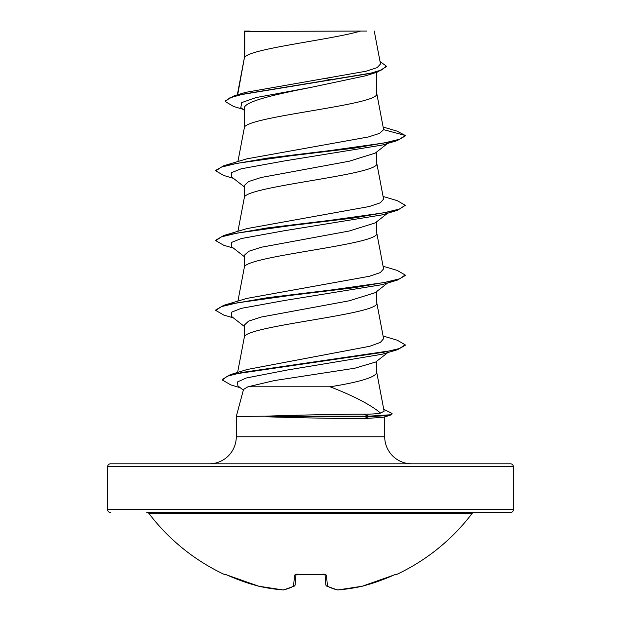 <?xml version="1.0" encoding="UTF-8"?>
<svg xmlns="http://www.w3.org/2000/svg" width="621" height="621" viewBox="0 0 621 621"><rect width="100%" height="100%" fill="white"/><g stroke="black" fill="none" stroke-linecap="round" stroke-linejoin="round"><path stroke-width="0.93" d="M326.289 585.805A1.421 1.273 -62.5 0 0 327.438 586.208A202.027 77.02 84.6 0 0 337.886 589.927A202.027 185.943 77.1 0 0 362.26 586.208A1.421 1.421 0 0 1 362.214 586.232A1.421 0.559 -102.8 0 1 362.167 586.232A1.421 0.559 77.2 0 0 362.214 586.232A1.421 0.559 -102.8 0 0 362.26 586.208L362.26 586.216A202.857 202.081 0 0 0 393.644 575.147L396.237 574.184L396.392 574.572A1.421 1.421 0 0 1 395.111 574.534M396.392 574.572A202.857 202.857 0 0 0 471.952 513.621L149.048 513.621A202.857 202.857 0 0 0 224.608 574.572L224.763 574.184L227.364 575.155A202.857 202.081 0 0 0 258.74 586.208L258.74 586.216A1.421 0.559 102.8 0 0 258.786 586.232L283.192 589.95A1.421 0.551 -85.5 0 0 283.254 589.95A1.421 0.551 94.5 0 1 283.192 589.95A1.421 1.421 0 0 0 283.572 589.927A1.421 1.304 -100.7 0 1 283.114 589.927A202.027 77.02 -84.6 0 0 293.562 586.208L294.533 575.147L297.397 574.184A202.656 187.231 0 0 0 323.603 574.184L326.467 575.147L327.438 586.208A1.421 1.374 -5 0 1 325.909 585.013A1.421 1.421 0 0 0 326.662 586.1L337.428 589.927A1.421 1.304 -79.3 0 0 337.886 589.927A1.421 0.551 85.5 0 1 337.808 589.95A1.421 0.551 -94.5 0 0 337.886 589.927M513.357 466.65L107.643 466.65A2.841 2.841 0 0 1 110.484 463.809L510.516 463.809A2.841 2.841 0 0 1 513.357 466.65L513.357 509.655A2.841 2.841 0 0 1 510.516 512.496L146.789 512.496A2.841 2.841 0 0 1 149.048 513.621M510.516 512.496L474.211 512.496A2.841 2.841 0 0 0 471.952 513.621M110.484 512.496A2.841 2.841 0 0 1 107.643 509.655L513.357 509.655M411.77 463.809A27.045 27.045 0 0 1 384.717 436.765L236.283 436.765A27.045 27.045 0 0 1 209.23 463.809M247.926 386.798L243.533 389.429L236.283 416.481L265.516 416.186C294.121 415.146 338.717 414.176 363.432 414.199C371.575 414.191 377.289 413.811 380.557 413.066C370.558 404.698 353.753 395.942 330.124 386.798L247.926 386.798L274.249 380.603L354.762 368.23L375.651 362.043L387.877 352.534M236.283 416.481L236.283 436.765M384.717 416.815L384.717 436.765M266.091 416.481L266.091 416.769C294.711 417.739 339.19 418.616 363.875 418.593L382.823 417.343L389.98 415.371L368.781 416.769L368.781 416.186L363.432 414.199M244.759 31.415L360.654 31.05C331.156 39.791 250.279 48.539 244.759 57.279L244.759 31.415L244.232 31.415L244.232 58.498M237.696 94.741L244.232 58.677M242.997 109.304L233.434 106.393L225.252 101.518L229.879 97.831L243.114 94.144L377.514 72.028L365.513 75.816L310.5 87.483C275.01 94.524 243.347 101.541 244.232 108.559L244.232 128.283M376.768 72.261L376.768 93.561C380.867 105.197 240.133 116.826 244.232 128.454M387.582 143.443L375.231 153.108L349.243 161.227L261.185 177.482L248.617 181.549L244.232 185.609L244.232 198.06M376.768 151.904L376.768 163.346C380.867 174.975 240.133 186.611 244.232 198.239M387.589 213.22L375.231 222.892L349.235 231.012L261.185 247.267L248.617 251.326L244.232 255.394L244.232 267.845M376.768 221.689L376.768 233.131C380.867 244.759 240.133 256.388 244.232 268.024M387.589 283.005L375.239 292.67L349.196 300.805L261.216 317.044L248.625 321.111L244.232 325.171L244.232 337.63M376.768 291.474L376.768 302.916C380.867 314.544 240.133 326.172 244.232 337.801M325.225 78.611L332.84 79.938M376.768 361.174L376.768 372.693C375.022 377.397 359.474 382.101 330.124 386.798M107.643 466.65L107.643 509.655M225.252 101.518L225.252 100.936L234.21 95.774L245.668 92.358L366.157 71.205L377.157 67.611L380.51 63.994L374.253 31.05M360.654 31.05L366.638 31.05M244.232 110.282L240.816 107.58L241.74 102.558L256.248 97.536L310.5 87.483M377.514 72.028L386.293 66.68L386.293 66.098L380.044 61.533M244.232 32.346L244.596 31.05L249.937 31.05M244.232 186.797L231.307 176.69L231.299 172.739L241.196 168.796L284.666 160.893L382.031 145.104L397.223 140.602L405.164 136.015L405.164 135.432L396.974 131.101L383.157 127.057M234.21 95.774L369.65 73.519L382.047 69.808L386.293 66.098M383.623 129.665L379.687 133.321L368.385 136.962L246.894 158.829L223.785 165.745L267.139 158.169L329.898 150.585L383.98 143.009L399.714 139.22L405.164 135.432L383.623 129.665L376.73 93.212M380.557 413.066L384.112 411.211L376.73 372.344M383.079 336.008L397.223 340.199L405.164 344.779L399.489 348.513L383.7 352.239L230.407 374.626L247.375 369.456L369.58 346.316L380.347 342.45L383.592 338.686L376.73 302.559M383.079 266.23L397.215 270.414L405.164 275.002L399.714 278.79L383.98 282.578L329.898 290.154L267.131 297.731L223.785 305.307L246.886 298.39L369.379 276.275L380.293 272.588L383.584 268.909L376.73 232.774M383.079 196.446L397.215 200.637L405.164 205.217L399.707 209.005L383.972 212.793L329.891 220.37L267.131 227.946L223.777 235.522L246.886 228.606L369.371 206.498L380.293 202.811L383.592 199.124L376.73 162.997M405.133 205.504L397.215 210.379L382.031 214.889L284.666 230.678L241.196 238.573L231.299 242.524L231.307 246.475L244.232 256.582M405.164 275.002L405.164 275.584L397.223 280.164L382.031 284.666L284.666 300.463L241.196 308.358L231.299 312.309L231.307 316.252L244.232 326.367M405.164 344.779L405.164 345.361L397.362 349.755L382.094 354.249L286.995 370.069L246.312 377.987L237.47 381.946L237.905 385.897L243.339 390.135M397.223 140.602L353.869 148.178L291.109 155.755L237.028 163.331L221.293 167.119L215.836 170.907L223.785 175.487L233.411 178.328M397.215 210.379L353.861 217.963L291.102 225.539L237.02 233.116L221.286 236.904L215.836 240.692L223.777 245.272L233.411 248.113M397.223 280.164L353.869 287.74L291.102 295.317L237.02 302.893L221.286 306.681L215.836 310.469L223.785 315.057L233.411 317.898M397.362 349.755L242.198 372.421L227.402 376.202L222.302 379.982L230.927 384.95L240.226 387.706M383.747 409.286L392.061 413.423L392.061 413.997L389.98 415.371M223.785 165.745L215.836 170.325L215.836 170.907M223.777 235.522L215.836 240.11L215.836 240.692M223.785 305.307L215.836 309.895L215.836 310.469M230.407 374.626L222.302 379.4L222.302 379.982M392.061 413.423L389.934 414.805L368.781 416.186L265.516 416.186M266.091 416.769L368.781 416.769L363.875 418.593M146.789 512.496L474.211 512.496M325.909 585.013A1.421 1.374 -5 0 1 325.901 584.966L324.977 574.441M296.023 574.441L295.099 584.966A1.421 1.374 -175 0 1 293.562 586.208A1.421 1.273 -117.5 0 0 294.338 586.1L283.572 589.927L294.338 586.1A1.421 1.421 0 0 0 295.091 585.013M395.717 574.316A1.421 1.421 -22.5 0 0 396.237 574.184M337.746 589.95A1.421 0.551 -94.5 0 0 337.808 589.95A1.421 1.421 0 0 1 337.428 589.927A1.421 1.421 0 0 0 337.808 589.95L362.214 586.232M324.993 574.246A1.421 1.296 -5 0 0 326.467 575.147M324.938 573.983L325.202 574.534L297.397 574.316L310.5 574.712L323.603 574.184M224.763 574.184A1.421 1.421 22.5 0 0 225.283 574.316M297.397 574.316L295.798 574.534L297.397 574.184M296.007 574.246A1.421 1.296 -175 0 1 294.533 575.147M258.786 586.232A1.421 1.421 0 0 1 258.74 586.216L227.364 575.155L258.74 586.216A202.027 185.943 -77.1 0 0 283.114 589.927A1.421 0.551 94.5 0 0 283.192 589.95A1.421 1.421 0 0 0 283.572 589.927M237.626 372.453L244.27 337.451M237.921 301.123L244.27 267.667M237.921 231.338L244.27 197.889M237.921 161.553L244.27 128.105M237.331 94.85L244.27 58.32M405.164 205.217L405.164 205.799M362.26 586.216L393.636 575.155L362.26 586.216M395.709 574.301L393.636 575.155M337.428 589.927L326.662 586.1M225.291 574.301L227.364 575.155L225.198 574.285M224.608 574.572L225.889 574.534M295.798 574.534L296.062 573.983"/></g></svg>

